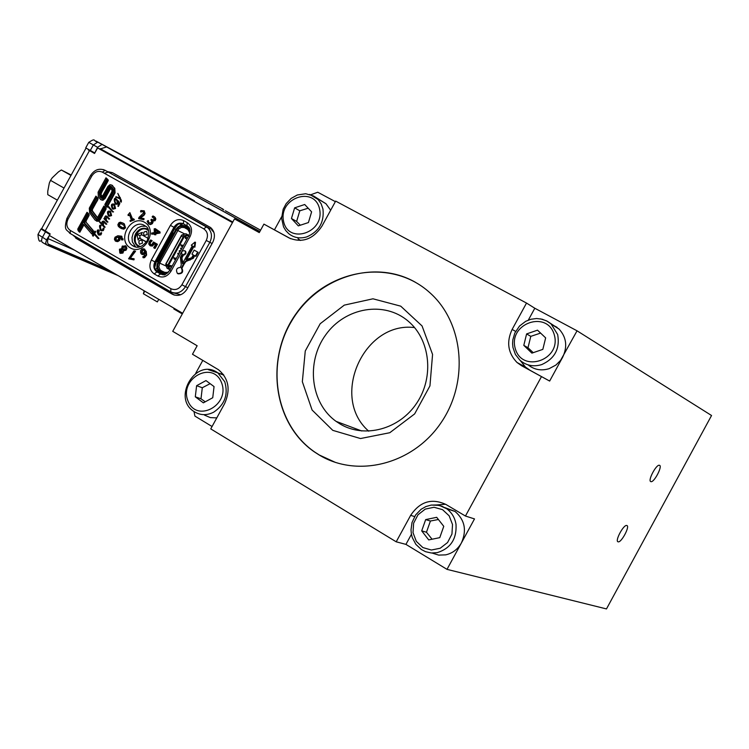 <?xml version="1.0" encoding="UTF-8"?>
<svg xmlns="http://www.w3.org/2000/svg" width="749" height="749" viewBox="0 0 749 749"><rect width="100%" height="100%" fill="white"/><g stroke="black" fill="none" stroke-linecap="round" stroke-linejoin="round"><path stroke-width="1.12" d="M173.843 308.991L182.297 313.934L173.843 308.991L173.974 308.204L173.843 308.991M414.581 327.585C363.658 321.021 329.644 397.457 368.742 431.181M340.186 424.046L336.076 421.359C310.498 403.121 305.835 362.048 325.693 334.878C345.139 307.371 384.321 300.555 408.252 321.209C430.226 339.615 434.336 376.859 416.819 402.999C399.563 429.327 364.613 438.68 340.186 424.046M551.554 324.354L559.007 329.008C566.431 337.181 567.658 346.553 562.705 357.133L549.654 381.063L521.566 365.718L517.007 362.479C507.897 352.994 506.268 341.965 512.147 329.401L526.519 303.064L534.805 308.242L577.048 330.815L711.55 415.508L606.475 608.928L447.003 569.362L405.93 544.383L411.444 534.299M650.75 481.598C647.585 480.652 656.274 464.211 659.382 465.279C663.034 465.55 654.195 482.702 650.937 481.654L650.75 481.598M618.028 541.799C614.667 541.106 623.589 524.412 626.744 525.489C630.405 525.779 621.398 542.885 618.15 541.827L618.028 541.799M551.657 324.448L557.059 327.341L551.676 324.467M526.613 333.914L537.52 330.169L545.656 337.893L542.828 349.39L531.884 353.125L523.794 345.373L526.613 333.914L530.788 336.357L527.989 347.751L533.232 352.667M577.048 330.815L560.542 360.438L555.917 365.053L549.092 368.686C541.293 371.055 534.29 369.781 528.101 364.875M527.989 347.751L523.794 345.373M540.591 333.09L530.788 336.357M520.312 360.559L525.433 367.029L529.955 370.24L549.654 381.063M534.805 308.242L528.326 320.113M425.675 519.6L436.695 517.316L443.764 526.332L439.766 537.651L428.718 539.907L421.696 530.872L425.675 519.6L430.422 521.023L426.462 532.23L432.07 539.224M444.887 507.607L455.027 511.436C464.82 519.89 466.955 530.386 461.412 542.931C457.733 549.345 452.48 553.324 445.646 554.869L438.689 555.103L432.07 553.043M426.462 532.23L421.696 530.872M438.408 519.497L430.422 521.023M405.93 544.383L396.202 541.808L410.649 515.359C419.899 501.577 431.649 497.935 445.889 504.442L465.447 516.033L474.501 518.917L447.003 569.362M436.733 504.938L445.571 504.255M294.638 207.847L304.703 204.505L311.612 211.845L308.419 222.556L298.317 225.88L291.445 218.511L294.638 207.847L299.797 210.806L296.623 221.423L300.33 225.215M300.489 240.457L298.018 238.716M320.226 200.301L325.946 203.719L330.665 210.235M296.623 221.423L291.445 218.511M308.185 208.213L299.797 210.806M196.613 385.698L205.975 380.586L214.045 386.578L212.744 397.728L203.353 402.84L195.302 396.811L196.613 385.698L202.296 387.739L200.994 398.796L205.235 401.82M216.789 417.895L210.357 417.614L204.514 415.124M219.719 373.592L223.296 374.378M200.994 398.796L195.302 396.811M210.123 383.666L202.296 387.739M332.781 430.357L360.503 438.539L389.78 432.725L414.637 413.916L429.945 385.904L432.566 354.436L422.062 325.955L400.734 306.163L372.974 298.804L344.287 305.124L320.197 323.727L305.264 350.991L302.343 381.718L312.09 410.021L332.781 430.357M415.433 282.289C374.097 258.658 317.267 277.167 291.586 321.162C265.361 364.829 275.473 425.263 314.898 452.162L319.299 454.999L335.599 462.479M526.519 303.064L335.664 201.107L321.892 226.235C313.026 239.408 302.081 243.303 289.039 237.92L263.92 224.12L290.64 238.716M310.788 194.749L317.745 192.231L335.365 201.65M274.462 229.831L281.605 216.807M541.452 376.653L465.447 516.033M263.92 224.12L259.266 232.602L234.493 218.914L259.491 232.19M396.202 541.808L210.75 428.896L224.588 403.664C230.776 389.836 228.745 378.526 218.493 369.734L192.484 354.249L197.146 345.757L172.729 331.348L234.493 218.914M319.046 454.905L314.636 452.078C272.477 423.41 264.519 356.88 296.51 313.101C327.781 268.741 391.427 258.012 429.636 292.522C463.725 322.416 469.37 381.672 440.946 422.876C412.914 464.371 357.385 478.339 319.046 454.905M212.061 426.509L194.927 416.098L193.972 411.491M195.648 373.423L202.81 360.372M114.26 273.357L49.509 245.503C47 243.818 46.944 240.476 49.359 235.467L46.569 239.877L38.012 234.428M104.336 173.244L108.259 172.055M108.371 172.045L112.659 172.776M110.618 256.973L110.15 257.815L108.886 257.263L77.213 238.875L74.114 235.804M108.886 257.263L109.42 256.289M187.812 287.691L185.49 286.652L209.823 242.367C212.547 236.469 211.817 231.563 207.632 227.659L113.811 175.06M144.557 192.203L145.24 190.948M146.551 191.678L145.877 192.905M169.358 238.294L169.986 238.594L173.066 232.967L172.467 232.63M166.615 246.402L166.119 246.121L169.901 239.212L169.096 238.762M158.03 262.084L156.691 261.317M158.32 261.551L157.627 261.148L158.208 260.072L157.58 259.706M156.953 260.849L157.627 261.148M155.605 270.071L156.972 267.58M177.7 224.55L175.163 227.733L156.204 262.206L154.725 267.449M135.728 246.983L132.367 241.89L132.011 237.508L133.238 233.117L137.61 227.958L141.542 226.245L145.615 226.254M210.338 228.866L114.325 175.322M181.464 225.412L182.466 223.586M189.141 228.042L187.4 227.106M189.516 228.904L185.331 226.086C181.595 224.513 178.44 225.664 175.865 229.531L157.945 262.234C156.148 266.204 156.681 269.443 159.565 271.962L165.042 274.462M179.929 225.833L181.221 223.483M159.237 271.7L155.623 270.117M163.179 274.743L155.904 270.548M189.797 232.976L187.896 229.569L184.357 227.574L181.483 227.387L178.777 228.913L159.677 263.18L158.872 266.747L160.117 269.912L163.778 272.327L168.31 272.393M157.824 259.257L158.694 259.678L159.565 258.087L160.089 258.321M160.061 258.368L159.565 258.087M225.355 210.741L260.596 230.177M232.49 222.565L99.795 149.107L106.648 146.926L95.966 141.055L223.052 209.149M43.957 230.308L50.052 234.212M88.522 149.472L88.27 149.922L94.58 153.423M193.57 201.022L193.851 200.507L100.076 148.611M175.912 229.437L174.62 228.707M193.851 200.507L194.412 200.798L193.982 201.247M100.656 148.92L194.412 200.798M208.559 208.625L232.78 222.032L208.559 208.625M114.11 204.159L114.681 204.477M41.644 228.642L50.192 233.96L49.911 234.465M97.763 142.104L93.344 144.941L97.595 147.3L94.552 153.47L88.316 149.837M118.08 275.585L46.653 244.895L45.68 243.013L46.569 239.877M223.754 209.86L222.369 209.093M207.726 208.859L208.007 208.334M211.499 229.625L213.952 232.499M180.771 294.732L172.673 292.7M110.15 257.815L174.405 295.106M194.983 242.096L191.267 245.185L192.296 245.766L182.475 263.639L181.389 257.703L182.999 254.735L185.153 253.639L185.462 251.842L184.778 250.765C181.97 250.597 181.061 251.758 182.073 254.239L180.378 257.347L181.286 264.931L180.369 267.468C176.614 267.758 175.631 269.762 177.41 273.469C181.717 273.703 183.046 271.896 181.389 268.048C183.748 263.274 185.377 260.895 186.258 260.905L192.793 258.049L194.216 255.4L195.433 256.092L197.642 252.076L194.15 250.1L191.95 254.117L193.298 254.875L191.735 257.722L185.995 259.66L193.317 246.346L194.347 246.927L194.983 242.096L195.508 242.348L194.871 247.179L194.347 246.927M194.721 255.69L193.317 258.293L186.782 261.148C185.902 261.139 184.282 263.517 181.913 268.292C183.599 271.962 182.344 273.806 178.14 273.844M181.913 268.292L181.389 268.048M184.741 250.737L185.836 251.683L185.892 253.462L184.554 254.866L182.999 254.735M183.533 254.988L181.923 257.909L181.398 257.665M181.923 257.909L182.84 262.974M193.822 246.636L186.847 259.313M197.642 252.076L194.15 250.1M198.167 252.329L195.957 256.345L195.433 256.092M104.514 198.26L110.178 187.971L111.798 190.003C112.584 190.358 111.554 192.849 108.68 197.474L104.832 204.524L105.403 205.694L112.949 191.978L112.593 188.898L110.103 186.585L103.54 197.605L102.332 198.569L101.34 198.298L99.636 196.172L99.261 192.521L106.864 178.721L106.012 177.785L98.082 192.184L98.353 196.641L100.666 199.571L102.398 199.974L104.514 198.26L105.066 198.532L102.95 200.245L101.321 199.908M110.88 186.857L111.301 187.325M111.854 187.596L112.593 188.898M113.136 189.179L113.708 190.265M110.59 188.505L105.066 198.532M106.864 178.721L106.012 177.785M99.458 194.777L100.197 196.444L99.636 196.172M100.197 196.444L101.34 198.298M108.174 206.331L107.931 206.771L112.753 212.042L108.727 206.602L112.996 211.602M113.548 211.873L112.753 212.042M103.184 228.239L102.295 230.186L100.9 230.093C99.626 227.087 99.551 225.58 100.666 225.552L100.46 225.177C99.186 225.093 99.271 226.9 100.703 230.589L102.725 230.346L103.184 228.239M100.46 225.177L101.227 225.805C100.104 225.833 100.188 227.35 101.461 230.346L101.49 230.364M101.227 225.805L100.666 225.552M103.549 228.323L104.102 228.585L103.306 230.58L101.302 230.87M92.445 235.598L93.831 233.857L98.128 238.603L98.372 238.163L94.074 233.416L94.926 231.095L92.445 235.598M94.926 231.095L95.75 231.647L94.636 233.669L98.924 238.416L98.128 238.603M98.924 238.416L98.372 238.163M94.271 234.334L93.269 236.15L92.707 235.898M95.75 231.647L95.189 231.385M94.636 233.669L94.074 233.416M108.848 219.129L107.182 216.611L105.675 215.871L104.691 217.182L104.832 218.98L103.877 218.671L107.163 222.2L105.721 219.944C104.72 217.135 104.963 216.012 106.433 216.583L108.848 219.129L109.644 218.951L109.092 218.689M106.695 216.124L109.644 218.951M104.102 218.259L104.71 218.577M106.508 216.639L106.274 220.206L107.959 222.022L107.163 222.2M107.959 222.022L107.407 221.76M119.765 198.176L116.001 196.659L115.749 197.118L119.962 198.757L120.776 201.837L120.823 200.095L117.808 193.373L119.765 198.176M117.808 193.373L121.375 200.367L121.319 202.108L120.392 201.743M121.319 202.108L120.776 201.837M120.027 198.831L115.749 197.118M121.375 200.367L120.823 200.095M106.012 224.288L103.409 221.049L102.117 221.657L101.967 224.091L99.757 221.62L99.505 222.069L104.326 227.359L102.323 224.204L102.332 222.06L103.371 221.592L106.012 224.288L106.807 224.11L106.255 223.848M103.839 221.264L106.807 224.11M104.869 221.985L104.317 221.732M99.757 221.62L101.836 223.577M103.662 221.779L103.39 225.29L105.122 227.172L104.326 227.359M105.122 227.172L104.56 226.919M98.943 230.093L98.718 229.99C96.799 229.569 96.658 231.169 98.288 234.812L100.029 234.943L101.143 232.574L99.111 234.624L98.156 234.016L98.718 229.99L99.28 230.252L98.718 234.268L98.156 234.016M98.494 230.449L97.904 233.735L97.304 231.263L98.494 230.449M98.934 235.12L100.956 234.849L101.686 232.986L101.143 232.574M97.66 233.37L98.147 230.336M98.643 230.598L98.091 233.388M113.932 204.056L114.569 204.393L115.524 208.494L114.972 208.231L113.979 204.093C111.189 203.531 110.674 205.123 112.425 208.849L115.515 208.503L113.043 209.168M113.717 204.543L114.691 207.979L112.65 208.372C111.152 205.292 111.507 204.009 113.717 204.543M113.736 204.561L112.088 205.741L113.239 208.662L112.696 208.409M110.056 211.209C107.266 210.656 106.751 212.248 108.521 215.984L111.049 215.356L110.056 211.209L110.609 211.48L111.601 215.618L109.139 216.302M110.768 215.094L108.745 215.506C107.229 212.416 107.584 211.134 109.794 211.667L110.768 215.094M109.803 211.677L108.165 212.875L109.326 215.796L108.774 215.534M111.049 215.356L111.601 215.618L111.039 215.366M118.127 201.097L115.402 198.176C113.895 198.363 113.867 200.311 115.337 204.009L117.19 203.925L117.49 201.06L118.932 203.578L117.874 206.172L119.306 203.222L118.67 201.369L119.859 203.494L118.417 206.443L117.874 206.172M115.402 198.176L118.67 201.369M118.211 201.893L117.818 204.102L115.945 204.318M115.73 199.234L114.878 201.05L116.123 203.812L115.543 203.513C114.279 200.414 114.213 198.841 115.346 198.813L116.572 200.152C117.668 202.979 117.331 204.102 115.571 203.541M119.859 203.494L119.306 203.222M87.811 213.193L87.006 212.285L77.746 229.1L78.168 230.711L87.811 213.193L88.288 213.624M88.373 213.465L87.006 212.285M84.3 220.861L83.907 221.573M85.498 221.957L85.583 220.552L88.551 215.16L88.466 213.933L88.129 213.549L84.852 219.485L84.712 223.108L92.661 232.106L92.839 230.42L86.06 222.219L93.4 230.683L93.475 231.89L92.661 232.106M88.129 213.549L89.028 214.195L89.112 215.422L86.144 220.815L86.06 222.219M93.475 231.89L92.923 231.628M84.384 223.511L83.748 221.498L78.476 231.067L79.282 231.984L83.485 224.363L91.678 233.894L92.399 232.583L84.384 223.511L92.399 232.583M83.907 224.869L79.853 232.237L79.282 231.984M84.356 222.519L84.946 223.773M92.96 232.836L92.239 234.147L91.678 233.894M104.691 206.986L103.886 206.05L97.379 217.847L91.893 210.666L91.855 209.149L95.516 202.53C97.23 199.889 97.857 198.298 97.379 197.764L97.033 197.38L90.61 209.037L90.994 211.695L96.256 218.549L97.389 219.326L98.325 218.539L104.691 206.986L105.15 207.417M103.886 206.05L105.244 207.248M97.033 197.38L97.932 198.036C98.409 198.569 97.791 200.161 96.069 202.801L92.417 209.411L92.455 210.937L97.529 217.585M97.988 219.579L97.155 219.317M98.728 218.736L97.398 219.832L96.509 219.588L90.629 212.061L90.226 208.812L96.724 197.034L95.909 196.126L89.3 208.138L89.627 212.838L95.273 220.272L97.969 221.03L99.617 219.476L105.525 208.746L105 207.342L98.709 218.764M96.724 197.034L95.909 196.126M90.498 210.741L91.191 212.323L90.629 212.061M91.191 212.323L95.881 218.886M96.434 219.148L97.033 219.822M105.525 208.746L106.077 209.018L106.03 208.156L105 207.342M106.077 209.018L100.169 219.738L98.531 221.292L96.471 221.124M110.028 184.685L107.903 186.407L102.248 196.678L100.797 194.703C100.001 194.356 101.04 191.866 103.905 187.259L107.744 180.219L107.182 179.067L99.645 192.736L100.001 195.807L102.313 198.073L108.886 187.053L110.094 186.08L111.105 186.37L112.959 188.542L113.342 192.193L105.721 206.041L106.564 206.986L114.522 192.53L114.241 188.065L111.788 185.106L110.028 184.685M107.182 179.067L108.296 180.5L104.457 187.531C101.602 192.147 100.563 194.628 101.349 194.983L102.398 196.416M111.114 186.379L110.112 186.585M111.695 185.04L114.794 188.345L115.074 192.811L107.126 207.248L106.564 206.986M125.12 245.653L126.244 246.43L126.909 248.396L126.029 250.222L123.632 250.784L122.976 253.04L120.467 253.368M152.159 240.747L150.689 239.952L152.159 240.747L150.474 242.461L150.249 243.809L151.008 244.773M153.47 242.002L157.412 244.258L155.034 248.481L154.5 248.237L156.878 244.005L153.47 242.002L151.757 244.708L150.343 244.436L149.931 242.208L151.626 240.495M154.294 243.809L152.543 246.028L150.521 245.887M154.388 234.034L151.673 234.165L154.378 233.688L154.416 234.699L155.268 234.549L155.23 233.538L159.556 232.78L159.509 231.731L155.286 228.651L154.172 228.848L154.331 232.593L151.626 233.07L151.673 234.165M155.286 228.651L160.052 231.993L160.089 233.042L155.764 233.8L155.811 234.812L154.416 234.699M143.237 211.639L140.54 211.761L143.181 211.593L143.527 212.978L138.94 217.444L138.64 218.642L143.293 219.466L143.536 218.483L139.829 217.828L143.752 214.72L144.566 213.1L143.958 210.806L140.849 210.553L140.54 211.761M143.902 210.769L145.109 213.362L144.295 214.991L140.569 217.959M143.536 218.483L144.08 218.745L143.827 219.729L138.64 218.642M122.48 222.809L124.315 223.876L125.532 227.846L123.847 229.157L121.366 228.567M129.717 215.338L128.219 215.572L129.558 214.869L131.347 219.972L130.008 220.674L130.279 221.451L133.865 219.56L133.594 218.783L132.292 219.466L129.886 212.613L127.976 214.869L128.219 215.572M129.886 212.613L132.667 219.27M133.594 218.783L134.408 219.822L130.279 221.451M153.255 217.285L152.122 216.864L154.257 218.708L153.845 219.691L152.169 219.841L151.598 219.214L150.905 219.888L151.701 221.358L151.101 222.612L149.117 222.959L148.03 220.515L147.16 221.376L148.63 223.914L149.884 224.326L151.71 223.492L152.309 220.674L154.594 220.431L155.296 218.764L154.612 217.144L152.955 215.946L152.122 216.864M153.526 216.227L155.155 217.416L155.839 219.036L155.127 220.693L152.787 221.002L153.049 222.21L152.244 223.754L150.427 224.588L149.266 224.241M148.03 220.515L149.117 222.959M151.598 219.214L152.693 220.094M144.042 248.893L146.242 251.449L146.607 255.081L144.557 257.665L143.143 257.759L146.064 254.838L145.699 251.196L143.855 248.799L141.973 248.977L140.597 250.587L140.606 252.881L141.449 254.117L143.705 254.098L145.044 252.741L143.827 256.458L142.787 256.767L143.143 257.759M145.203 253.546L144.248 254.342L142.01 254.388M134.998 251.037L133.912 250.849L128.585 258.808L133.94 259.875L134.183 258.873L129.727 257.965L134.998 251.037L135.541 251.28L130.373 258.068M121.263 236.094L123.042 239.905L121.488 239.839L122.49 239.643L122.546 238.669L121.394 236.207L117.846 235.748L115.018 237.208L114.41 239.203L115.309 241.019L117.219 241.375L119.166 240.083L119.54 238.369L118.913 236.721L120.889 237.087L121.488 239.839M120.842 237.049L119.465 236.974L120.093 238.631L119.718 240.345L117.771 241.627L115.955 241.328M157.796 275.988C162.973 278.235 167.364 276.662 170.978 271.278L190.106 236.478C192.727 230.533 191.744 225.908 187.147 222.593L183.561 220.59C178.365 218.418 173.983 220.009 170.398 225.374L151.354 259.997C148.733 265.914 149.697 270.558 154.228 273.928L157.796 275.988L160.483 273.965L161.372 274.349L157.318 271.981C154.453 269.453 153.919 266.213 155.736 262.262L174.751 227.677C177.082 224.082 180.041 222.837 183.627 223.932M117.668 236.927L118.67 238.285L118.445 239.408L117.125 240.242L115.739 240.054L115.646 237.91L118.22 237.18L115.646 237.91M116.198 238.163L116.235 240.26M123.042 239.905L122.49 239.643M119.465 236.974L118.913 236.721M119.718 240.345L119.166 240.083M133.94 259.875L133.631 258.63M128.585 258.808L133.397 259.622M141.589 252.301L142.273 249.82L143.593 249.904L144.772 252.001L142.582 253.368L141.589 252.301L142.647 253.377M143.63 249.923L142.816 250.072L142.132 252.553M155.839 219.036L155.296 218.764M152.787 221.002L152.253 220.74M153.049 222.21L152.506 221.947M148.62 220.833L148.077 220.571M134.408 219.822L133.865 219.56M124.231 225.618L124.268 227.144L122.911 227.865L119.016 225.486L118.988 223.942L120.299 223.23L124.231 225.618M121.675 223.726L119.54 224.204L119.559 225.749L122.209 227.677M120.224 227.977L123.089 228.922L124.98 227.584L123.763 223.614L120.514 222.181L118.979 222.65L117.846 224.728L118.361 226.413L120.224 227.977M141.992 211.695L141.449 211.433M141.14 212.033L140.597 211.77M144.295 214.991L143.752 214.72M142.919 216.255L142.376 215.993M143.827 219.729L143.293 219.466M155.605 229.98L155.708 232.359M155.183 232.443L155.062 229.587L158.264 231.909L155.183 232.443M160.052 231.993L159.509 231.731M160.089 233.042L159.556 232.78M155.764 233.8L155.23 233.538M155.811 234.812L155.268 234.549M150.689 239.952L149.182 241.74L148.761 244.015L149.969 245.625L152.01 245.775L153.779 243.509L155.539 244.539L153.723 247.779L154.5 248.237M152.122 240.822L151.579 240.569M151.298 241.45L150.764 241.197M150.249 243.809L149.706 243.556M157.412 244.258L156.878 244.005M120.065 250.007L121.778 249.38L121.666 252.076L119.952 251.992L120.065 250.007L120.617 250.26L120.711 252.46M121.853 249.614L120.617 250.26M123.023 246.824L125.083 246.786L124.755 249.22L122.892 249.848L123.023 246.824L123.576 247.076L123.108 248.837L122.555 248.584M124.849 246.543L123.576 247.076M123.108 248.837L123.388 249.885M125.486 249.969L126.356 248.144L125.701 246.178L122.265 246.075L121.619 248.677L119.419 249.23L119.84 253.068L122.424 252.787L123.061 250.559L126.029 250.222M123.632 250.784L123.079 250.541L123.604 250.812M163.057 274.743L155.989 270.661M97.595 147.3L102.014 144.445M94.823 152.974L97.595 147.946L99.795 149.107M174.302 295.078L172.373 294.235C178.15 296.763 183.056 295.031 187.072 289.039L212.791 242.217C215.506 236.338 214.785 231.441 210.609 227.546L112.472 172.673L107.603 171.615M73.028 235.177L77.213 238.875M172.373 294.235L76.239 238.444M232.471 222.603L97.595 147.946M71.211 175.013L61.362 170.004L58.497 171.839L52.196 177.85L50.52 180.369L49.34 183.037L47.749 191.332L47.777 194.656L57.355 200.152M70.977 175.435L61.362 170.004M64.021 188.055L50.52 180.369M147.637 229.054C143.031 227.602 139.22 229.213 136.206 233.875C133.874 238.987 134.548 243.153 138.228 246.393L137.685 246.14C134.005 242.91 133.331 238.734 135.663 233.622C138.996 228.614 143.068 227.125 147.871 229.175M173.066 232.967L172.448 232.667M158.208 260.072L157.543 259.772M169.077 238.8L169.901 239.212M166.194 246.159L159.64 258.115M167.177 273.376L162.954 272.926L160.464 271.484C157.571 269.35 156.953 266.391 158.61 262.618L176.53 229.906C178.805 226.488 181.604 225.468 184.909 226.863L187.409 228.267L189.937 231.45M170.585 265.446L172.083 266.148L170.585 265.446L169.349 266.017L171.381 267.44M176.343 258.414L173.871 257.759L174.114 259.004L175.622 259.716M177.728 253.724L178.449 254.566L177.728 253.724L179.17 253.265M179.142 251.149L179.863 251.992L179.423 250.634L180.584 250.69M181.998 248.116L180.837 248.059L181.277 249.417M183.411 245.55L180.93 244.857L181.174 246.112L182.69 246.852M187.653 237.826L185.172 237.124L185.415 238.379L186.941 239.128M188.701 235.926L187.905 235.542L184.273 236.637L168.394 265.633L169.592 268.985L170.341 269.322M187.905 235.542L185.902 233.744L182.316 234.821L184.104 235.832L187.681 234.746L188.654 235.214L185.902 233.744M183.14 237.03L181.352 236.029L166.006 264.041L167.785 265.062L183.14 237.03L184.104 235.832L184.273 236.637L183.14 237.03M167.757 266.288L165.978 265.268L167.027 268.198L168.806 269.219L167.757 266.288L168.394 265.633L167.785 265.062L167.757 266.288M170.276 269.434L168.806 269.219L169.592 268.985M165.726 264.097L165.978 265.268L165.726 264.097L181.595 235.13L182.316 234.821L181.352 236.029L181.595 235.13M178.964 253.171L178.019 253.209M178.234 253.34L177.953 253.855M181.979 248.144L180.837 248.059M181.061 248.181L180.556 248.574M180.781 248.696L181.286 249.408M180.378 250.597L179.423 250.634M179.648 250.765L179.367 251.28M176.324 258.433L174.086 257.881L174.339 259.126M170.809 265.577L169.63 265.502M169.854 265.623L169.349 266.017M169.564 266.138L170.098 266.869M183.402 245.56L181.155 244.989L181.398 246.234M187.643 237.845L185.396 237.246L185.63 238.5M140.11 246.711L138.134 245.719C129.502 240.054 140.044 223.792 148.274 230.093M148.461 230.645C139.061 222.603 128.556 243.959 140.643 246.524M141.72 240.111C138.921 240.289 138.181 241.646 139.483 244.183L139.754 244.343M142.46 243.21L141.992 240.27C139.024 240.036 138.172 241.337 139.436 244.155L142.46 243.21M146.504 231.422C143.705 231.581 142.947 232.939 144.239 235.476L144.501 235.635M147.225 234.512L146.767 231.581C143.808 231.338 142.947 232.63 144.183 235.458L147.225 234.512M146.345 242.067L139.267 238.032L138.144 240.073L136.973 234.371L139.679 235.626L140.269 238.491M139.679 235.626L141.879 234.821M136.973 234.371L142.347 232.405L141.224 234.456L148.227 238.435M146.495 241.861L139.267 238.032M90.301 150.465L85.732 147.862L88.766 142.357L93.344 144.941L90.301 150.465L94.552 152.824M42.534 229.409L41.008 228.979L49.621 234.334M158.76 299.328L157.346 301.913L143.368 293.739L144.201 290.827M143.368 293.739L144.782 291.164M559.007 329.008L547.285 321.246L542.136 319.205L536.612 318.522L531.041 319.233L525.742 321.293L519.572 325.984L514.844 332.968L512.822 339.859L512.588 343.679L512.943 347.452L515.424 354.511L520.021 360.297C526.322 365.624 533.56 367.057 541.724 364.594C554.803 358.659 560.121 348.65 557.668 334.55L551.067 323.905L546.489 320.806L540.357 318.831M554.326 334.925C561.535 360.203 521.772 373.611 515.19 348.313C508.14 323.315 547.435 309.693 554.326 334.925M455.027 511.436L446.732 508.777L441.91 506.212L436.63 504.957L431.19 505.079L425.9 506.558L421.069 509.311L415.658 514.891L412.006 522.559L411.014 529.815L411.341 533.737L412.278 537.539L415.854 544.354L421.359 549.523L425.563 551.695L431.312 552.996L437.229 552.64C450.589 548.437 456.853 538.99 456.01 524.281C454.886 517.709 451.797 512.541 446.732 508.777L439.42 505.406L431.405 505.041M452.518 524.525L451.947 534.074L447.556 542.538L440.206 548.24L431.387 550.028L422.867 547.566L416.313 541.358L413.017 532.661L413.626 523.176L417.989 514.778L425.263 509.105L434.027 507.27L442.547 509.657L449.157 515.808L452.518 524.525M325.946 203.719L313.55 195.976L305.751 193.738L297.334 194.974L291.164 198.401L286.184 203.606L283.169 209.252L281.596 218.249L283.534 226.863L285.762 230.57L288.711 233.641C293.973 237.826 300.031 238.903 306.865 236.862C319.008 231.516 324.383 222.238 322.959 209.027L321.171 203.878L318.138 199.534L309.683 194.403M319.608 209.205C324.701 232.93 288.037 244.867 283.515 221.133C278.534 197.661 314.814 185.509 319.608 209.205M223.857 375.155L217.847 372.88C196.191 356.936 171.399 398.178 194.3 411.707C200.423 415.452 206.883 415.601 213.708 412.165C224.766 404.675 228.454 394.536 224.766 381.756L217.847 372.88L208.362 369.678M221.479 382.524C230.608 405.012 196.491 423.494 187.924 400.837C178.983 378.535 212.66 360.016 221.479 382.524M521.566 365.718L529.955 370.24M512.147 329.401L515.612 331.414M410.649 515.359L414.59 516.538M68.047 219.12L91.743 176.118C94.664 171.746 98.203 170.416 102.36 172.139L203.756 228.838C207.613 231.61 208.447 235.476 206.256 240.448L181.913 284.76C178.889 289.273 175.21 290.575 170.866 288.683L70.247 230.411C66.633 227.705 65.903 223.942 68.047 219.12L66.914 218.399C63.178 231.619 67.429 229.381 69.648 233.182L170.632 291.782M189.197 228.164L187.84 227.49M187.952 227.378L185.331 226.086M165.875 272.926L161.288 270.895L160.464 271.484M166.297 266.148L158.61 262.618M259.866 231.507L106.648 146.926M181.913 257.956L181.389 257.703M181.867 258.349L181.342 258.096M182.026 259.884L181.501 259.631M182.606 261.991L182.073 261.747M195.189 244.764L194.665 244.511M193.317 258.293L192.793 258.049M190.04 260.118L189.516 259.866M186.782 261.148L186.258 260.905M108.895 191.575L108.343 191.304M102.95 200.245L102.398 199.974M107.238 178.805L106.686 178.524M101.302 197.951L100.75 197.68M107.734 216.873L107.182 216.611M106.274 220.206L105.721 219.944M120.317 197.549L119.774 197.277M104.298 221.489L103.746 221.227M103.39 225.29L102.838 225.037M114.522 204.355L113.979 204.093M86.144 220.815L85.583 220.552M89.028 214.195L88.466 213.933M93.4 230.683L92.839 230.42M104.86 206.799L104.298 206.537M94.72 213.905L94.159 213.643M92.455 210.937L91.893 210.666M92.417 209.411L91.855 209.149M96.069 202.801L95.516 202.53M97.932 198.036L97.379 197.764M97.95 219.588L97.389 219.326M97.211 197.23L96.658 196.959M106.03 208.156L105.478 207.894M100.169 219.738L99.617 219.476L100.169 219.738M98.531 221.292L97.969 221.03M101.349 194.983L100.797 194.703M104.457 187.531L103.905 187.259M108.296 180.5L107.744 180.219M108.193 179.854L107.641 179.582M110.646 186.361L110.094 186.08M115.074 192.811L114.522 192.53M114.794 188.345L114.241 188.065M112.799 185.827L112.247 185.546M144.538 222.256C130.663 214.242 116.441 240.092 130.401 247.956C144.276 256.121 158.619 230.037 144.538 222.256M155.736 262.262L154.921 261.888L173.955 227.284L174.751 227.677M170.398 225.374L173.955 227.284C176.521 223.436 179.666 222.275 183.402 223.811M183.561 220.59L183.449 223.839L186.978 225.814M187.147 222.593L187.035 225.842L187.737 226.31C190.302 227.883 190.667 231.02 188.823 235.71L169.714 270.464C162.58 277.364 165.66 274.321 160.483 273.965L156.513 271.615C153.648 269.097 153.114 265.848 154.921 261.888L151.354 259.997M206.256 240.448L212.089 243.5M102.36 172.139L105.132 170.313L103.137 169.517M91.743 176.118L90.592 175.444C94.411 169.686 99.214 167.963 105 170.257L206.481 226.891L203.756 228.838M181.913 284.76L185.49 286.652C181.464 292.662 176.558 294.394 170.772 291.867L170.866 288.683M70.247 230.411L70.275 233.576M90.592 175.444L66.923 218.38M115.814 239.305L115.262 239.053M121.713 236.31L121.16 236.057M123.098 238.922L122.546 238.669M120.093 238.631L119.54 238.369M117.771 241.627L117.219 241.375M142.816 250.072L142.273 249.82M146.242 251.449L145.699 251.196M146.607 255.081L146.064 254.838M144.557 257.665L144.014 257.413M144.248 254.342L143.705 254.098M142.656 254.66L142.113 254.407M155.155 217.416L154.612 217.144M155.127 220.693L154.594 220.431M152.244 223.754L151.71 223.492M150.427 224.588L149.884 224.326M149.323 222.912L148.789 222.65M152.347 219.747L151.813 219.485M121.375 227.2L120.823 226.938M119.559 225.749L119.016 225.486M120.851 223.492L120.299 223.23M125.532 227.846L124.98 227.584M123.566 223.38L123.023 223.118M143.125 211.621L142.582 211.349M145.109 213.362L144.566 213.1M150.474 242.461L149.931 242.208M153.957 244.483L153.423 244.23M152.543 246.028L152.01 245.775M120.505 252.244L119.952 251.992M126.909 248.396L126.356 248.144M122.976 253.04L122.424 252.787M126.244 246.43L125.701 246.178M154.228 273.928L156.925 271.906L156.513 271.615L157.318 271.981M162.57 274.705L157.814 272.299M170.978 271.278L169.705 270.473M190.106 236.478L188.823 235.71M144.473 225.477L145.4 226.086C148.976 227.593 149.622 232.396 147.328 240.495C142.282 247.32 137.31 248.986 132.386 245.503C122.021 238.697 133.987 218.858 144.473 225.477M135.953 247.03L132.386 245.503L135.485 246.936M49.359 235.467L182.662 313.279M89.449 150.643L45.146 231.02M184.928 234.034L176.53 229.906M164.555 274.593L163.675 274.2M164.64 272.711L163.778 272.327L162.954 272.926M184.909 226.863L184.881 227.827M187.409 228.267L187.381 229.231M48.03 238.622L74.479 250.129M109.232 270.417L48.058 244.062M46.363 244.726L42.216 242.292L41.504 240.935L41.935 238.332L45.417 231.881M361.776 430.993L336.076 421.359M525.433 367.029L517.007 362.479M189.272 228.305L188.505 227.93M166.053 272.926L160.923 270.651M106.208 146.738L259.847 231.553M184.778 250.765L185.303 251.018M110.805 186.801L111.358 187.072M103.765 221.236L104.326 221.498M98.465 234.297L99.018 234.549M114.017 204.121L114.569 204.393M113.202 208.643L112.65 208.372M109.298 215.768L108.745 215.506M116.086 203.784L115.543 203.513M96.509 219.588L97.005 219.813M111.788 185.106L112.341 185.387M121.947 236.459L121.394 236.207M144.838 249.305L144.295 249.052M154.491 216.779L153.957 216.517M152.674 220.084L152.169 219.841M119.887 226.32L120.43 226.582M124.315 223.876L123.763 223.614M144.501 211.078L143.958 210.806M150.877 244.689L150.343 244.436M125.757 245.962L125.214 245.719M75.621 238.051L76.595 238.482M85.798 148.555L41.616 228.688M138.228 246.393L137.685 246.14M88.766 142.357C96.209 137.535 92.904 141.13 97.539 142.01L101.789 144.351M48.03 244.015L108.989 270.277M41.008 228.979L37.974 234.484C38.358 240.045 39.266 242.17 40.699 240.85"/></g></svg>

